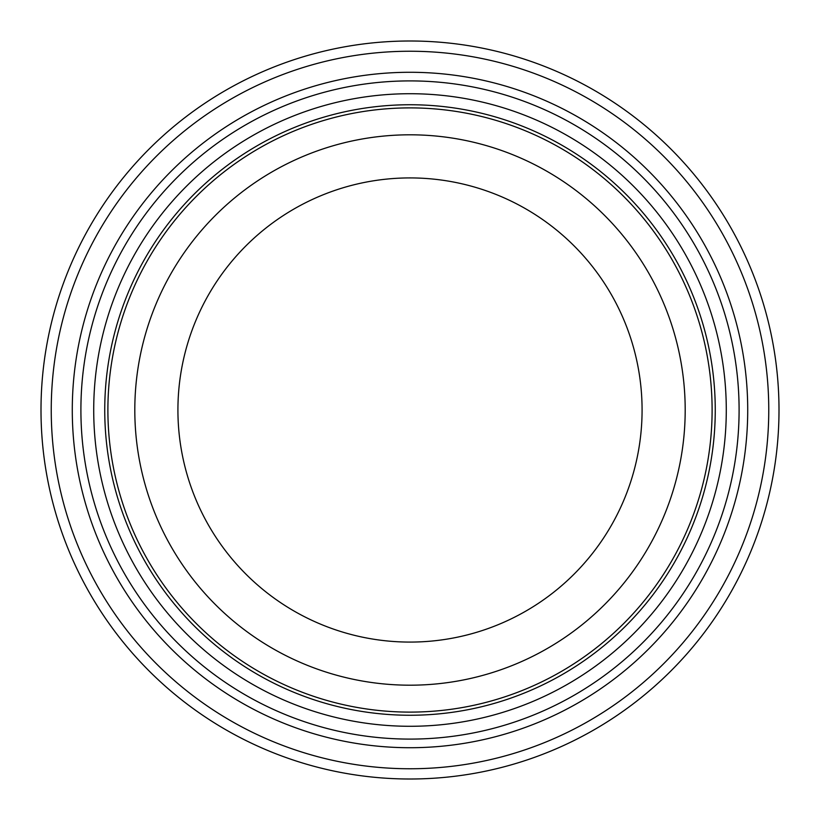 <?xml version="1.0" encoding="UTF-8"?>
<svg xmlns="http://www.w3.org/2000/svg" width="820" height="820" viewBox="0 0 820 820"><rect width="100%" height="100%" fill="white"/><g stroke="black" fill="none" stroke-linecap="round" stroke-linejoin="round"><path stroke-width="1.23" d="M642.08 410A232.08 232.08 0 0 0 410 177.919A232.08 232.08 0 0 0 177.919 410A232.08 232.08 0 0 0 410 642.08A232.08 232.08 0 0 0 642.08 410C640.399 375.468 640.399 375.468 642.08 410C640.399 375.468 640.399 375.468 642.08 410C640.399 444.532 640.399 444.532 642.08 410M41 410A369 369 0 0 0 410 779A369 369 0 0 0 779 410A369 369 0 0 0 410 41A369 369 0 0 0 41 410M51.24 410A358.76 358.76 0 0 0 410 768.76A358.76 358.76 0 0 0 768.76 410A358.76 358.76 0 0 0 410 51.24A358.76 358.76 0 0 0 51.24 410M72.283 410A337.717 337.717 0 0 0 410 747.717A337.717 337.717 0 0 0 747.717 410A337.717 337.717 0 0 0 410 72.283A337.717 337.717 0 0 0 72.283 410M80.903 410A329.097 329.097 0 0 0 410 739.097A329.097 329.097 0 0 0 739.097 410A329.097 329.097 0 0 0 410 80.903A329.097 329.097 0 0 0 80.903 410M93.716 410A316.284 316.284 0 0 0 410 726.284A316.284 316.284 0 0 0 726.284 410A316.284 316.284 0 0 0 410 93.716A316.284 316.284 0 0 0 93.716 410M104.745 410A305.255 305.255 0 0 0 410 715.255A305.255 305.255 0 0 0 715.255 410A305.255 305.255 0 0 0 410 104.745A305.255 305.255 0 0 0 104.745 410M107.891 410A302.108 302.108 0 0 0 410 712.108A302.108 302.108 0 0 0 712.108 410A302.108 302.108 0 0 0 410 107.891A302.108 302.108 0 0 0 107.891 410M685.192 410A275.192 275.192 0 0 0 410 134.808A275.192 275.192 0 0 0 134.808 410A275.192 275.192 0 0 0 410 685.192A275.192 275.192 0 0 0 685.192 410"/></g></svg>
